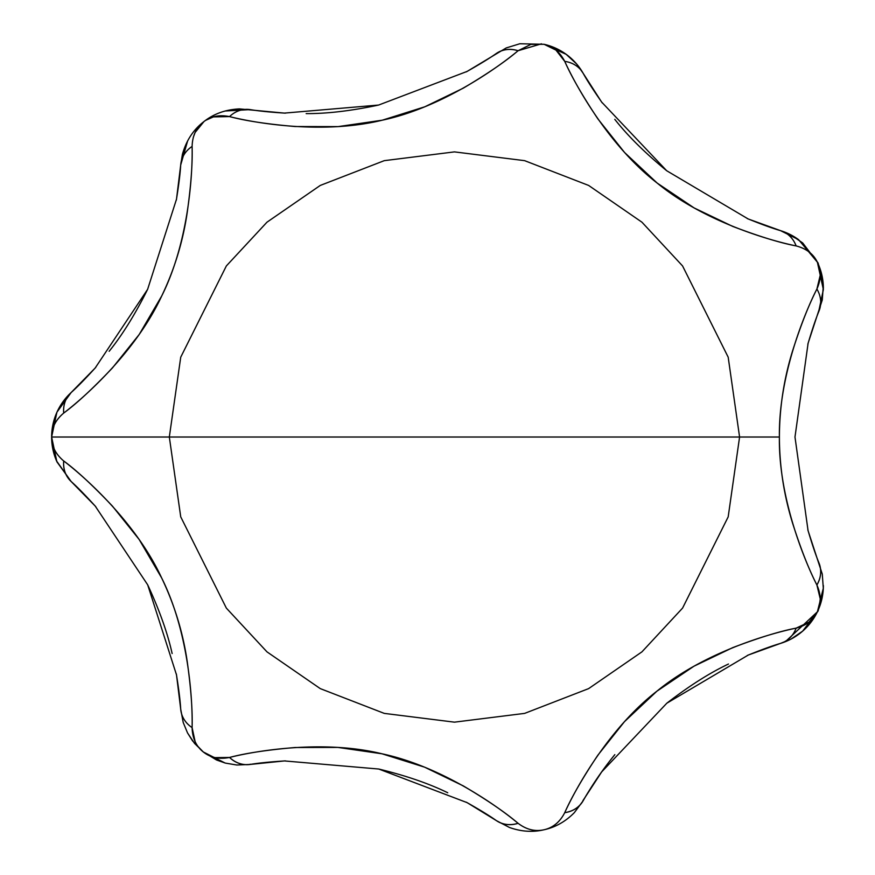 <?xml version="1.0" encoding="UTF-8"?>
<svg xmlns="http://www.w3.org/2000/svg" width="875" height="875" viewBox="0 0 875 875"><rect width="100%" height="100%" fill="white"/><g stroke="black" fill="none" stroke-linecap="round" stroke-linejoin="round"><path stroke-width="1.31" d="M203.011 122.303L203.295 122.084C196.153 127.684 192.423 135.811 192.106 146.431A30.209 25.988 -175.9 0 0 180.698 165.025L176.498 199.183L147.623 289.341L95.167 368.036L71.116 392.58A30.209 25.988 47.4 0 0 63.689 413.088C87.38 395.052 136.872 349.738 161.755 295.903C188.169 243.239 192.795 176.017 192.106 146.431C192.631 163.505 190.991 185.566 187.195 212.625C182.963 241.544 174.475 269.303 161.755 295.903L139.223 334.458L112.416 367.948C92.706 388.708 76.464 403.747 63.689 413.088C55.606 419.934 51.592 427.919 51.625 437.019L169.323 437.019L180.731 357.186L226.352 265.945L266.973 222.195L320.272 185.434L384.267 160.661L454.453 151.889L524.639 160.661L588.634 185.434L641.944 222.195L682.566 265.945L728.186 357.186L739.583 437.019L779.395 437.019C779.494 407.706 783.891 378.952 792.608 350.788C800.844 325.041 808.938 304.467 816.9 289.034L820.247 275.144C819.142 266.394 818.191 262.095 817.392 262.238L823.364 289.581L818.88 310.647M823.375 585.583A60.419 60.419 0 0 1 817.644 611.253M195.081 741.475L192.106 727.606C192.763 697.845 188.202 630.897 161.623 577.883C136.927 524.388 87.248 478.866 63.689 460.95A30.209 25.988 132.6 0 0 71.116 481.469C65.592 476.142 63.109 469.306 63.689 460.95C55.606 454.147 51.581 446.173 51.625 437.019L56.897 461.814L71.116 481.469L56.591 461.016A60.419 60.419 0 0 1 51.625 437.019C51.592 446.13 55.606 454.103 63.689 460.95C76.453 470.291 92.684 485.319 112.383 506.056L139.103 539.405L161.623 577.883C174.409 604.548 182.941 632.373 187.195 661.369C190.991 688.439 192.631 710.522 192.106 727.606C192.391 738.117 196.12 746.233 203.295 751.964C210.481 757.684 219.22 759.511 229.523 757.455C245.383 753.222 267.247 749.908 295.148 747.513L337.881 747.414L382.003 753.791L424.605 767.167L463.225 785.859C487.145 800.013 505.433 812.492 518.077 823.309C526.477 829.642 535.15 831.786 544.097 829.752C553.033 827.706 559.913 822.008 564.736 812.667C571.55 797.256 582.597 778.083 597.877 755.158L624.444 721.689L656.939 691.162L693.962 666.203L732.648 647.664C759.095 637.623 780.259 631.116 796.141 628.13L809.08 622.081L817.392 611.8C818.213 611.888 819.164 607.589 820.247 598.905L816.9 585.003C808.927 569.559 800.822 548.953 792.586 523.173C783.88 495.031 779.483 466.309 779.395 437.019L739.583 437.019L728.186 357.186L682.566 265.945L641.944 222.195L588.634 185.434L524.639 160.661L454.453 151.889L384.267 160.661L320.272 185.434L266.973 222.195L226.352 265.945L180.731 357.186L169.323 437.019L739.583 437.019L169.323 437.019L180.731 516.862L226.352 608.103L266.973 651.853L320.272 688.614L384.267 713.388L454.453 722.159L524.639 713.388L588.634 688.614L641.944 651.853L682.566 608.103L728.186 516.862L739.583 437.019L728.186 516.862L682.566 608.103L641.944 651.853L588.634 688.614L524.639 713.388L454.453 722.159L384.267 713.388L320.272 688.614L266.973 651.853L226.352 608.103L180.731 516.862L169.323 437.019L51.625 437.019L56.591 413.033A60.419 60.419 0 0 0 51.625 437.019L51.625 437.391M807.833 344.247C812.087 329.809 815.85 318.642 819.109 310.745A30.209 25.988 -158.4 0 0 816.9 289.034C803.403 315.547 778.498 377.77 779.395 437.019C778.411 495.983 803.436 558.622 816.9 585.003A30.209 25.988 -21.6 0 0 819.109 563.303C821.756 570.5 821.012 577.73 816.9 585.003C821.198 594.672 821.363 603.608 817.392 611.8L823.309 588.284L822.27 574.055L808.073 530.698L794.981 437.019L808.117 343.175L822.27 299.983L823.309 285.764L817.392 262.238L802.692 242.944L790.923 234.894L780.544 230.65L798.591 239.673A60.419 60.419 0 0 0 780.544 230.65A30.209 25.988 -73.1 0 1 796.141 245.919C780.27 242.933 759.117 236.436 732.703 226.406L694.148 207.944L657.169 183.061L624.597 152.523L597.909 118.923C582.608 95.988 571.55 76.803 564.736 61.381C577.062 88.484 610.225 146.825 657.169 183.061C702.625 220.533 767.145 240.002 796.141 245.919C806.378 248.598 813.455 254.034 817.392 262.238L809.08 251.967M747.283 218.575C761.239 224.252 772.319 228.277 780.544 230.65L748.169 218.958L666.695 170.734L601.584 102.003L583.089 73.183A30.209 25.988 150.2 0 0 564.736 61.381L555.953 50.105L544.097 44.297L530.884 44.384L518.077 50.728C505.444 61.545 487.167 74.014 463.269 88.167L424.802 106.794L382.287 120.192L338.1 126.613L295.203 126.536C267.28 124.141 245.394 120.827 229.523 116.594L213.358 116.9L205.866 120.247M203.973 121.548L195.125 132.464L193.309 137.298M176.323 200.145C178.752 185.281 180.206 173.578 180.698 165.025L187.633 140.919M180.698 165.014L182.394 154.405C186.178 140.809 193.134 130.036 203.295 122.084L203.58 121.855M225.148 111.005L250.195 109.605A30.209 25.988 98.8 0 0 229.523 116.594C258.398 123.856 324.691 134.302 382.287 120.192C439.928 108.019 495.37 69.705 518.077 50.728L541.439 43.827M51.625 436.734L51.625 437.019C51.581 427.875 55.606 419.891 63.689 413.088C63.109 404.742 65.592 397.906 71.116 392.58A60.419 60.419 0 0 0 56.591 413.033M466.277 802.189C479.402 809.55 489.453 815.697 496.42 820.641A30.209 25.988 -55.5 0 0 518.077 823.309C510.07 825.705 502.852 824.808 496.42 820.641L467.141 802.648L378.744 769.027L284.43 760.933L250.195 764.433C242.594 765.406 235.703 763.077 229.523 757.455A30.209 25.988 81.2 0 0 250.195 764.433L249.025 764.608M225.148 763.044L203.295 751.964L194.523 743.378L187.567 732.998M180.819 710.413L180.698 709.013A30.209 25.988 -4.1 0 0 192.106 727.606L192.073 727.584M614.819 754.655L614.83 754.644A342.398 342.398 0 0 0 583.089 800.855C579.108 807.406 572.983 811.344 564.736 812.667A30.209 25.988 29.8 0 0 583.089 800.855L582.848 801.27M582.87 800.734L601.694 771.892L666.837 703.194L748.344 655.014L780.544 643.388A60.419 60.419 0 0 0 816.725 613.145M817.458 611.669A60.419 60.419 0 0 0 823.309 588.416M747.316 655.452C761.261 649.786 772.341 645.761 780.544 643.388L790.923 639.155L802.692 631.094L817.37 611.833L785.367 641.692M817.37 262.205A60.419 60.419 0 0 1 823.375 288.455A60.419 60.419 0 0 0 818.027 263.616M798.591 239.673L817.316 262.095M583.056 73.139L583.089 73.183A60.419 60.419 0 0 0 545.212 44.559M147.656 289.264C135.166 314.311 122.325 334.983 109.156 351.291L109.145 351.302M147.645 584.752C159.436 610.148 167.595 633.073 172.134 653.538L172.134 653.548M378.667 769.005C405.869 775.622 428.881 783.53 447.716 792.739L447.727 792.75M666.772 703.248C688.942 686.087 709.494 673.017 728.459 664.038L728.47 664.027M666.761 170.778C645.094 152.994 627.78 135.855 614.808 119.372L614.797 119.361M378.7 105.033C351.323 110.873 327.152 113.728 306.184 113.608L306.173 113.608M180.709 709.188L183.225 722.531L187.512 732.878L192.544 740.863L203.295 751.964L216.541 759.992L225.334 763.087L236.786 765.013L250.053 764.455M95.845 506.789C85.739 495.622 77.492 487.178 71.116 481.469L95.2 506.045L147.689 584.828L176.509 674.909L180.698 709.013C180.206 700.481 178.752 688.789 176.323 673.936M506.209 47.939L519.848 43.75L544.097 44.297L519.848 43.75L506.209 47.939L467.108 71.422L378.613 105.055L284.386 113.105L239.444 108.894C225.345 109.561 213.303 113.958 203.295 122.084L202.617 122.631M95.812 367.292C85.717 378.448 77.481 386.87 71.116 392.58L56.897 412.234L51.625 437.019M496.42 53.408C502.852 49.23 510.07 48.344 518.077 50.728A30.209 25.988 -124.5 0 0 496.42 53.408C489.442 58.352 479.38 64.509 466.244 71.881M250.152 109.605L250.195 109.605C258.617 111.027 270.342 112.208 285.37 113.148M203.295 122.084C210.35 116.364 219.1 114.537 229.523 116.594M564.736 61.381C559.858 51.997 552.978 46.298 544.097 44.297A60.419 60.419 0 0 1 583.089 73.183L576.647 64.017L566.169 54.327L544.13 44.308L566.169 54.327L576.647 64.017M790.923 234.894L802.692 242.944L817.392 262.238C821.352 270.43 821.188 279.366 816.9 289.034M780.544 643.388A30.209 25.988 -106.9 0 0 796.141 628.13C766.97 634.112 702.712 653.461 656.939 691.162C610.291 727.147 576.953 785.717 564.736 812.667C559.88 822.084 553 827.783 544.097 829.752L544.797 829.587M543.441 829.894L544.097 829.752C555.406 827.291 565.48 821.592 574.328 812.656L583.045 800.931M822.27 574.055L823.309 588.284L817.392 611.8C813.455 620.014 806.367 625.461 796.141 628.13M496.508 820.695L509.48 827.487C521.314 831.677 532.853 832.431 544.097 829.752C535.205 831.841 526.542 829.697 518.077 823.309C495.217 804.234 440.027 766.073 382.003 753.791C324.789 739.747 258.213 750.203 229.523 757.455L215.283 757.63M285.403 760.889C270.375 761.83 258.639 763.011 250.195 764.433L250.162 764.192M183.225 722.531L187.512 732.878M192.544 740.863L203.295 751.964L216.541 759.992M602.241 102.889C593.611 90.562 587.223 80.664 583.089 73.183M819.109 563.303C815.85 555.384 812.077 544.206 807.822 529.758M822.27 299.983L823.309 285.764L817.392 262.238M583.089 800.855C587.234 793.373 593.622 783.453 602.262 771.116M790.923 639.155L802.692 631.094L817.37 611.833M225.334 763.087L236.786 765.013"/></g></svg>
